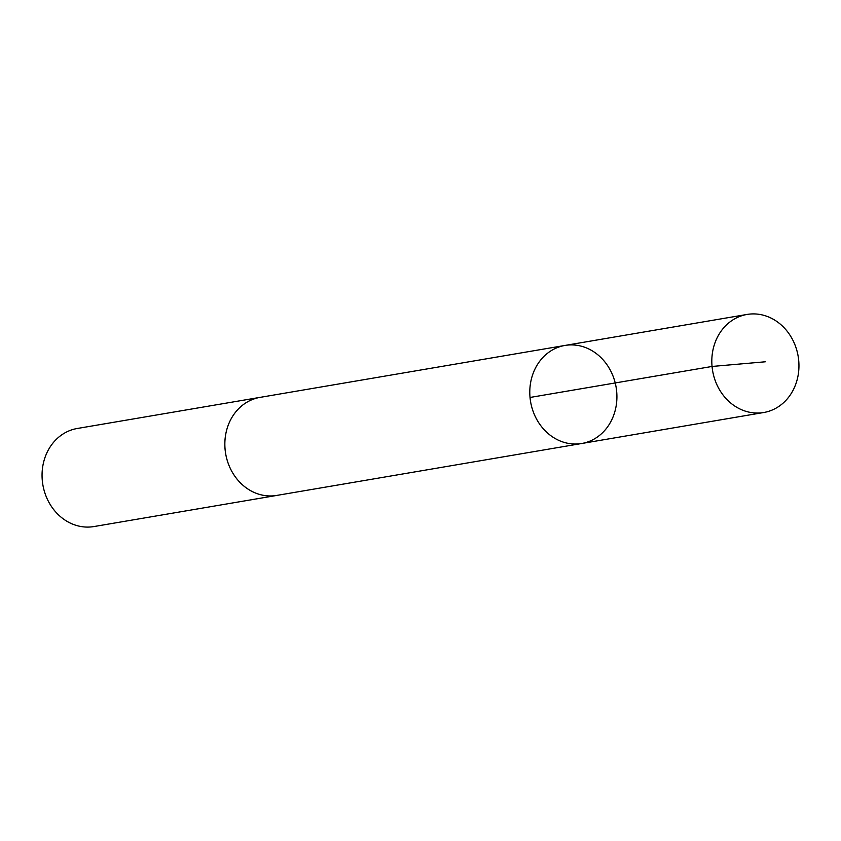 <?xml version="1.0" encoding="UTF-8"?>
<svg xmlns="http://www.w3.org/2000/svg" width="841" height="841" viewBox="0 0 841 841"><rect width="100%" height="100%" fill="white"/><g stroke="black" fill="none" stroke-linecap="round" stroke-linejoin="round"><path stroke-width="1.26" d="M581.699 443.501L276.763 495.423A49.724 43.364 -99.7 0 1 259.932 494.519A49.724 43.364 -99.7 0 1 224.852 444.069A49.724 43.364 -99.7 0 1 260.069 397.373L565.005 345.441A49.735 43.375 80.3 0 0 530.597 401.756A49.735 43.375 80.3 0 0 581.699 443.501A49.735 43.375 80.3 0 0 616.916 396.805A49.735 43.375 80.3 0 0 581.835 346.345A49.735 43.375 80.3 0 0 565.005 345.441A49.735 43.375 80.3 0 0 530.597 401.756A49.735 43.375 80.3 0 0 581.699 443.501L763.733 412.51A49.735 43.375 -99.7 0 1 746.903 411.617A49.735 43.375 -99.7 0 1 711.812 361.157A49.735 43.375 -99.7 0 1 747.029 314.45A49.735 43.375 -99.7 0 1 763.859 315.343A49.735 43.375 -99.7 0 1 798.95 365.803A49.735 43.375 -99.7 0 1 763.733 412.51M277.688 495.254A49.735 43.375 -99.7 0 1 276.763 495.433A49.735 43.375 -99.7 0 1 259.932 494.529A49.735 43.375 -99.7 0 1 224.841 444.069A49.735 43.375 -99.7 0 1 260.069 397.362A49.735 43.375 -99.7 0 1 260.994 397.215M276.763 495.433L93.971 526.55A49.735 43.375 -99.7 0 1 77.141 525.657A49.735 43.375 -99.7 0 1 42.05 475.197A49.735 43.375 -99.7 0 1 77.267 428.49L260.069 397.362M765.321 361.788L712.054 366.455L530.03 397.457M565.005 345.441L747.029 314.45"/></g></svg>
